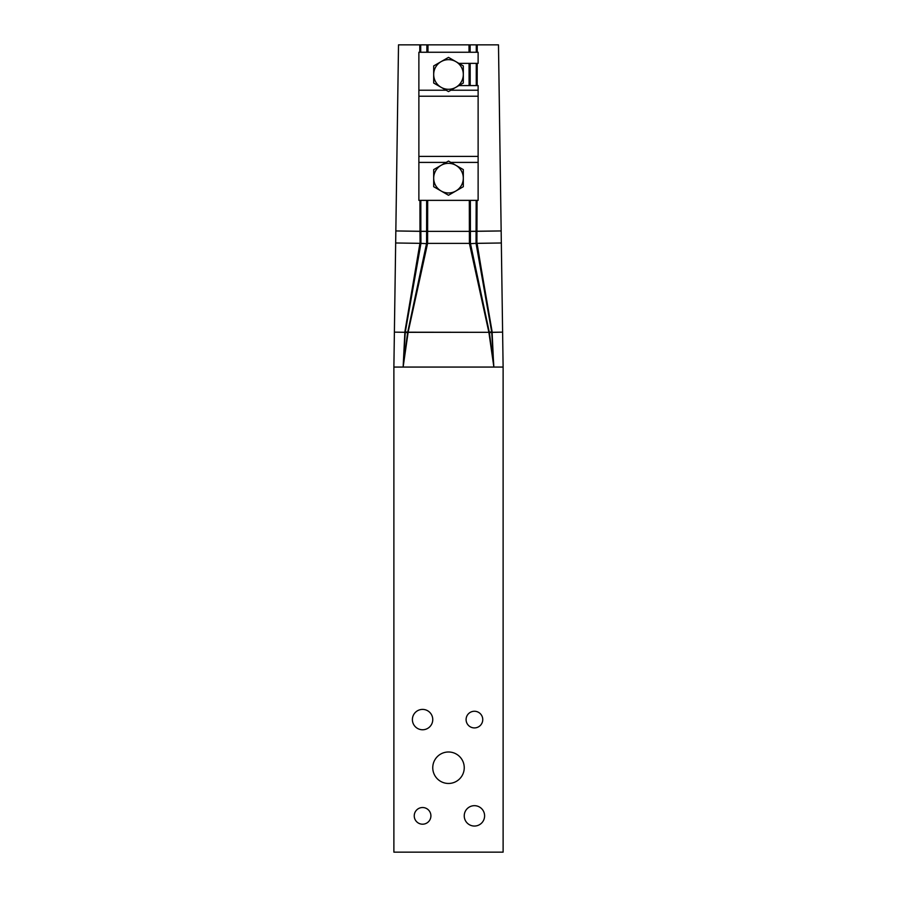 <?xml version="1.0" encoding="UTF-8"?>
<svg xmlns="http://www.w3.org/2000/svg" width="897" height="897" viewBox="0 0 897 897"><rect width="100%" height="100%" fill="white"/><g stroke="black" fill="none" stroke-linecap="round" stroke-linejoin="round"><path stroke-width="1.35" d="M432.758 767.72A15.742 15.742 0 0 0 448.5 783.462A15.742 15.742 0 0 0 464.242 767.72A15.742 15.742 0 0 0 448.5 751.989A15.742 15.742 0 0 0 432.758 767.72A15.742 15.742 0 0 0 448.5 783.462A15.742 15.742 0 0 0 464.242 767.72A15.742 15.742 0 0 0 448.5 751.989A15.742 15.742 0 0 0 432.758 767.72A15.742 15.742 0 0 0 448.5 783.462A15.742 15.742 0 0 0 464.242 767.72A15.742 15.742 0 0 0 448.5 751.989A15.742 15.742 0 0 0 432.758 767.72M466.092 719.585A8.331 8.331 0 0 0 474.423 727.916A8.331 8.331 0 0 0 482.754 719.585A8.331 8.331 0 0 0 474.423 711.254A8.331 8.331 0 0 0 466.092 719.585A8.331 8.331 0 0 0 474.423 727.916A8.331 8.331 0 0 0 482.754 719.585A8.331 8.331 0 0 0 474.423 711.254A8.331 8.331 0 0 0 466.092 719.585A8.331 8.331 0 0 0 474.423 727.916A8.331 8.331 0 0 0 482.754 719.585A8.331 8.331 0 0 0 474.423 711.254A8.331 8.331 0 0 0 466.092 719.585M414.246 815.866A8.331 8.331 0 0 0 422.577 824.197A8.331 8.331 0 0 0 430.908 815.866A8.331 8.331 0 0 0 422.577 807.524A8.331 8.331 0 0 0 414.246 815.866A8.331 8.331 0 0 0 422.577 824.197A8.331 8.331 0 0 0 430.908 815.866A8.331 8.331 0 0 0 422.577 807.524A8.331 8.331 0 0 0 414.246 815.866A8.331 8.331 0 0 0 422.577 824.197A8.331 8.331 0 0 0 430.908 815.866A8.331 8.331 0 0 0 422.577 807.524A8.331 8.331 0 0 0 414.246 815.866M464.242 815.866A10.181 10.181 0 0 0 474.423 826.047A10.181 10.181 0 0 0 484.604 815.866A10.181 10.181 0 0 0 474.423 805.674A10.181 10.181 0 0 0 464.242 815.866A10.181 10.181 0 0 0 474.423 826.047A10.181 10.181 0 0 0 484.604 815.866A10.181 10.181 0 0 0 474.423 805.674A10.181 10.181 0 0 0 464.242 815.866A10.181 10.181 0 0 0 474.423 826.047A10.181 10.181 0 0 0 484.604 815.866A10.181 10.181 0 0 0 474.423 805.674A10.181 10.181 0 0 0 464.242 815.866M412.396 719.585A10.181 10.181 0 0 0 422.577 729.766A10.181 10.181 0 0 0 432.758 719.585A10.181 10.181 0 0 0 422.577 709.404A10.181 10.181 0 0 0 412.396 719.585A10.181 10.181 0 0 0 422.577 729.766A10.181 10.181 0 0 0 432.758 719.585A10.181 10.181 0 0 0 422.577 709.404A10.181 10.181 0 0 0 412.396 719.585A10.181 10.181 0 0 0 422.577 729.766A10.181 10.181 0 0 0 432.758 719.585A10.181 10.181 0 0 0 422.577 709.404A10.181 10.181 0 0 0 412.396 719.585M476.172 200.367L476.049 243.356L491.758 332.294L502.612 332.137L503.116 367.064L493.866 367.064L491.724 332.383L502.612 332.137L501.333 242.986L477.069 243.334L491.657 331.565L492.173 332.294L502.612 332.137L501.333 242.986L476.901 243.356L477.058 200.367L476.901 243.345L492.072 331.442L493.597 363.98L488.876 332.316L408.124 332.316L403.134 367.064L393.884 367.064L393.884 852.15L503.116 852.15L503.116 367.064L493.866 367.064L488.876 332.316L407.72 332.204L427.589 243.39L427.69 200.367L427.589 243.39L407.944 332.966L403.403 363.98L404.928 331.442L419.931 243.334L395.667 242.986L394.388 332.137L404.827 332.294L419.931 243.334L395.667 242.986L395.835 230.944L419.975 231.291L419.942 200.367L420.099 243.345L419.975 231.336L395.835 230.944L420.85 231.314L420.828 200.367M393.884 366.828L394.388 332.137L404.872 332.294L403.134 367.064L393.884 367.064L394.388 332.137L405.242 332.294L420.951 243.367L420.85 231.314L426.602 231.314L426.568 243.39L407.586 332.765L403.134 367.064L393.884 367.064L393.884 852.15L503.116 852.15L503.116 367.064L493.866 367.064L489.414 332.765L470.432 243.39L470.353 200.367M503.116 366.828L503.116 852.15L393.884 852.15L393.884 367.064L398.515 44.85L394.388 332.137M502.612 332.137L498.485 44.85L477.226 44.85L477.215 52.25L477.226 44.85L498.485 44.85L476.296 44.85L476.285 52.25M427.992 44.85L469.008 44.85L427.992 44.85L427.97 52.25L427.992 44.85M420.715 52.25L420.704 44.85L398.515 44.85L419.774 44.85L419.785 52.25L419.774 44.85L398.515 44.85L395.835 230.944M469.411 243.39L469.31 200.367L469.411 243.39L488.876 332.316L469.411 243.39L427.589 243.39L469.411 243.39M477.204 63.362L477.182 85.585L477.204 63.362M458.883 63.362L478.123 63.362L478.123 52.25L418.877 52.25L418.877 200.367L478.123 200.367L478.123 85.585L458.883 85.585M433.688 178.155A14.812 14.812 0 0 1 455.9 165.328L448.5 161.056L433.688 169.6L433.688 186.711L441.1 190.983A14.812 14.812 0 0 1 433.688 178.155M455.9 190.983A14.812 14.812 0 0 1 441.1 190.983L448.5 195.254L463.312 186.711L463.312 178.155A14.812 14.812 0 0 1 455.9 190.983M463.312 178.155A14.812 14.812 0 0 0 455.9 165.328L463.312 169.6L463.312 178.155M433.688 74.473A14.812 14.812 0 0 1 455.9 61.646L448.5 57.374L433.688 65.918L433.688 83.029L441.1 87.301A14.812 14.812 0 0 1 433.688 74.473M455.9 87.301A14.812 14.812 0 0 1 441.1 87.301L448.5 91.572L463.312 83.029L463.312 74.473A14.812 14.812 0 0 1 455.9 87.301M463.312 74.473A14.812 14.812 0 0 0 455.9 61.646L463.312 65.918L463.312 74.473M501.333 242.986L498.485 44.85L501.333 242.986L476.172 243.345M420.704 44.85L476.296 44.85M420.951 243.367L426.423 243.636M420.828 243.345L395.667 242.986M476.273 63.362L476.262 85.585M476.049 243.356L470.577 243.636M403.471 363.565L405.242 332.294M491.758 332.294L493.529 363.565M489.414 332.765L491.724 332.305M405.321 331.711L407.698 332.316L489.302 332.316L491.679 331.711M405.276 332.305L407.586 332.765M427.634 231.348L469.366 231.348L427.634 231.348M469.097 85.585L469.053 63.362L469.097 85.585M469.03 52.25L469.008 44.85L469.03 52.25M403.134 367.064L493.866 367.064M477.025 231.291L501.165 230.944L477.025 231.291M478.123 90.227L450.843 90.227M446.157 90.227L418.877 90.227M478.123 96.237L418.877 96.237M478.123 156.392L418.877 156.392M478.123 162.402L450.843 162.402M446.157 162.402L418.877 162.402M426.871 44.85L426.86 52.25M426.647 200.367L426.602 231.314M420.85 231.348L476.15 231.348M470.196 85.585L470.163 63.362M470.14 52.25L470.129 44.85M426.568 243.39L470.432 243.39M470.398 231.314L501.165 230.944"/></g></svg>
